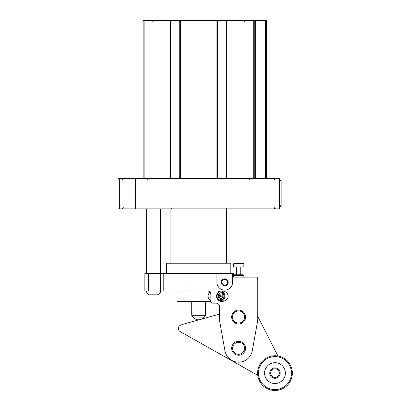 <?xml version="1.0" encoding="UTF-8"?>
<svg xmlns="http://www.w3.org/2000/svg" width="410" height="410" viewBox="0 0 410 410"><rect width="100%" height="100%" fill="white"/><g stroke="black" fill="none" stroke-linecap="round" stroke-linejoin="round"><path stroke-width="0.61" d="M119.366 208.869L279.415 208.869L279.415 178.488L117.957 178.488L117.957 208.869L119.366 208.869L119.366 178.488M254.241 178.488L254.241 20.5L143.131 20.5L143.131 178.488M266.397 20.5L266.397 178.488L266.397 20.5L254.241 20.5M226.955 178.488L226.955 20.5M226.638 178.488L226.638 20.5L226.638 178.488M217.613 178.488L217.613 20.5M179.764 178.488L179.764 20.5M170.734 178.488L170.734 20.5M170.422 178.488L170.422 20.5M279.415 206.44L281.152 206.44L281.152 180.4L279.415 180.4M219.519 318.959L219.796 322.024A17.363 17.363 0 0 1 219.519 318.959L219.519 306.613A3.475 3.475 0 0 0 216.049 303.144L212.575 303.144A1.737 1.737 0 0 1 210.842 301.406L210.842 294.462A3.475 3.475 0 0 0 207.368 290.987L144.868 290.987L144.868 273.629L148.338 273.629L148.338 290.987M176.987 290.987L176.987 301.581L210.848 301.581M220.447 291.864A4.341 3.557 90 0 0 220.298 291.858A4.341 3.557 90 0 0 217.259 293.939L218.166 291.915A6.36 5.207 0 0 1 221.784 290.987A6.36 5.207 0 0 1 228.144 296.199A6.36 5.207 0 0 1 221.784 301.406A6.36 5.207 0 0 1 218.166 300.484L217.259 298.454A4.341 3.557 90 0 0 220.298 300.54A4.341 3.557 90 0 0 220.447 300.535M221.072 301.376A5.207 4.264 90 0 0 224.859 296.199A5.207 4.264 90 0 0 221.072 291.023M217.259 293.939A5.299 4.341 0 0 0 216.485 296.199A5.299 4.341 0 0 0 217.259 298.454M219.796 322.024L224.946 350.734A13.889 13.889 0 0 0 252.288 350.734L257.444 322.024A17.363 17.363 0 0 0 257.716 318.959L257.716 277.098L233.408 277.098L233.408 273.629L232.542 273.629L232.542 282.311A7.81 7.81 0 0 1 224.731 290.121A7.81 7.81 0 0 1 216.916 282.311L216.916 273.629L163.216 273.629L163.216 290.987M245.564 348.28A6.944 6.944 0 0 1 235.145 354.296A6.944 6.944 0 0 1 235.145 342.268A6.944 6.944 0 0 1 245.564 348.28M163.216 273.629L148.338 273.629M216.916 273.629L232.542 273.629M166.568 273.629L166.568 263.21L230.804 263.21L230.804 273.629M226.463 263.21L226.463 208.869M257.716 296.199L257.716 316.279L277.939 356.003M233.408 275.622L243.827 275.622L242.961 274.756L234.279 274.756L233.408 275.622L233.408 277.098L245.564 277.098M192.956 317.079L191.742 315.341L205.63 315.341L204.416 317.079L192.956 317.079C194.458 318.852 196.369 319.759 198.686 319.81L199.081 319.8M205.63 315.341L205.63 301.581M244.621 348.28A6.006 6.006 0 0 1 235.617 353.481A6.006 6.006 0 0 1 235.617 343.083A6.006 6.006 0 0 1 244.621 348.28M228.201 282.311A3.475 3.475 0 0 1 222.994 285.314A3.475 3.475 0 0 1 222.994 279.302A3.475 3.475 0 0 1 228.201 282.311M227.545 282.311A2.814 2.814 0 0 1 223.322 284.745A2.814 2.814 0 0 1 223.322 279.871A2.814 2.814 0 0 1 227.545 282.311M244.693 317.032A6.078 6.078 0 0 1 235.581 322.296A6.078 6.078 0 0 1 235.581 311.769A6.078 6.078 0 0 1 244.693 317.032M245.564 317.032A6.944 6.944 0 0 1 235.145 323.044A6.944 6.944 0 0 1 235.145 311.016A6.944 6.944 0 0 1 245.564 317.032M222.117 298.367L220.067 298.367L222.117 298.367L223.142 296.199L222.117 294.026L220.067 294.026L219.037 296.199L220.067 298.367M218.248 296.199A3.475 2.844 90 0 0 222.512 299.203A3.475 2.844 90 0 0 222.512 293.191A3.475 2.844 90 0 0 218.248 296.199M217.039 296.199A4.341 3.557 90 0 0 220.595 300.54A4.341 3.557 90 0 0 224.147 296.199A4.341 3.557 90 0 0 220.595 291.858A4.341 3.557 90 0 0 217.039 296.199M210.079 292.294A4.341 3.557 90 0 0 208.075 296.199A4.341 3.557 90 0 0 210.842 300.428M220.067 294.026L222.117 294.026M219.847 297.906L220.657 296.199L223.142 296.199M220.657 296.199L219.847 294.488M233.931 263.471L243.304 263.471L243.827 263.994L233.408 263.994L233.931 263.471M233.408 263.994L233.408 266.946L243.827 266.946L243.827 263.994M240.788 274.756L240.788 266.946M243.827 277.186L243.827 275.622M219.519 313.712A8.682 8.682 0 0 1 217.285 314.726L182.429 324.438L180.415 325.289A3.475 3.475 0 0 0 180.067 331.511L257.772 375.36M284.894 369.897A10.419 10.419 0 0 0 283.94 367.79M260.063 381.982A17.363 17.363 0 0 0 290.131 381.597A17.363 17.363 0 0 0 274.767 355.752A17.363 17.363 0 0 0 260.063 381.982M260.806 381.541A16.492 16.492 0 0 0 289.373 381.177A16.492 16.492 0 0 0 274.777 356.618A16.492 16.492 0 0 0 260.806 381.541M266.034 378.435A10.419 10.419 0 0 0 284.074 378.204A10.419 10.419 0 0 0 274.854 362.696A10.419 10.419 0 0 0 266.034 378.435M270.508 375.775A5.207 5.207 0 0 0 279.528 375.657A5.207 5.207 0 0 0 274.92 367.903A5.207 5.207 0 0 0 270.508 375.775M271.256 375.329A4.341 4.341 0 0 0 278.769 375.232A4.341 4.341 0 0 0 274.931 368.769A4.341 4.341 0 0 0 271.256 375.329M146.601 290.987L146.826 293.073L148.635 294.81L146.826 293.073L160.274 293.073L158.46 294.81L160.274 293.073L160.494 290.987M148.635 294.81L158.46 294.81M144.11 178.488L144.11 20.5M265.588 178.488L265.588 20.5M255.671 178.488L255.671 20.5M253.262 178.488L253.262 20.5M216.916 178.488L216.916 20.5M180.456 178.488L180.456 20.5M135.321 208.869L135.321 178.488M262.057 208.869L262.057 178.488M278.011 208.869L278.011 178.488M281.152 181.092L279.415 181.092M281.152 205.743L279.415 205.743M190.004 273.629L190.004 290.987M160.392 273.629L160.392 290.987M244.519 21.335L245.862 20.561M152.853 21.335L150.941 20.5M274.208 207.48C273.824 207.742 274.285 208.203 275.597 208.869C274.285 208.203 273.824 207.742 274.208 207.48M123.164 207.48C123.553 207.742 123.087 208.203 121.775 208.869M147.472 179.877L148.861 178.488M123.164 179.877L121.775 178.488M274.208 179.877L275.597 178.488M249.905 179.877L248.516 178.488M170.909 208.177L171.605 208.869M226.463 208.177L225.772 208.869M170.909 263.21L170.909 208.869M204.416 317.079L202.161 318.939M191.742 315.341L191.742 301.581M220.298 300.54L220.595 300.54M220.298 291.858L220.595 291.858M236.447 274.756L236.447 266.946M160.494 273.629L160.494 208.869M146.601 273.629L146.601 208.869"/></g></svg>
